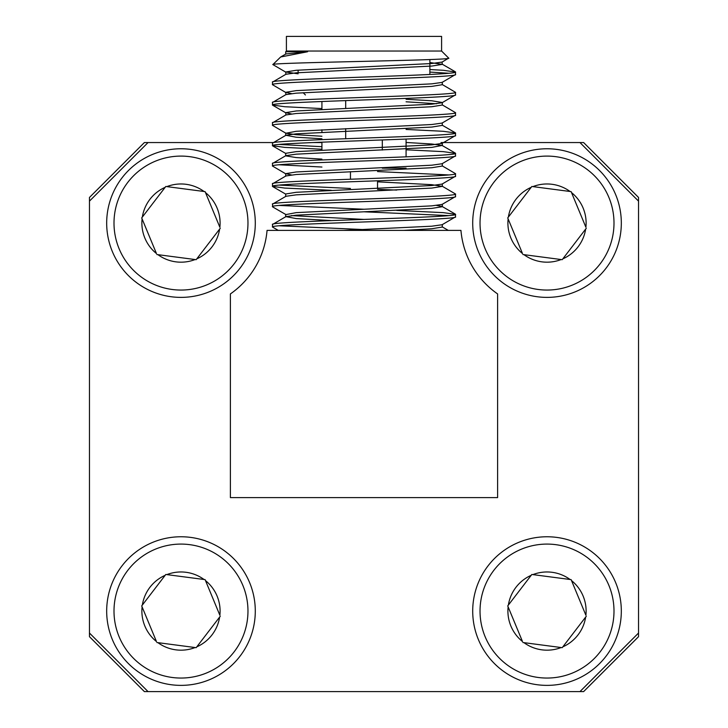 <?xml version="1.0" encoding="UTF-8"?>
<svg xmlns="http://www.w3.org/2000/svg" width="728" height="728" viewBox="0 0 728 728"><rect width="100%" height="100%" fill="white"/><g stroke="black" fill="none" stroke-linecap="round" stroke-linejoin="round"><path stroke-width="1.09" d="M638.529 636.691L638.529 633.032L579.961 691.6L583.619 691.6L638.529 636.691M638.529 201.119L638.529 197.452L583.619 142.552L579.961 142.552L638.529 201.119L638.529 633.032M273.983 142.552L144.381 142.552L89.471 197.452L89.471 636.691L144.381 691.6L579.961 691.6M350.459 179.197L350.459 171.653M377.541 188.379L377.541 180.835M345.7 138.693L345.7 128.638M345.7 108.308L345.7 100.573M382.3 150.05L382.3 139.994M406.078 156.875L406.078 139.075M321.922 150.086L321.922 142.16M321.922 132.296L321.922 129.748M321.922 109.418L321.922 101.483M305.432 94.968L303.157 92.693M298.116 72.691L298.116 70.152M429.884 74.438L429.884 59.55M448.685 58.131C455.355 60.36 268.486 62.499 272.864 64.574L280.671 56.984L307.607 51.743L285.704 51.743L286.404 51.042L441.596 51.042L448.685 58.131L442.078 62.071L431.813 63.518L296.187 70.288L285.704 71.99L298.116 73.819M441.596 51.042L441.596 36.4L286.404 36.4L286.404 51.042M455.51 74.529L455.51 71.99C461.224 75.384 266.776 78.76 272.49 82.155L272.49 84.694C266.776 81.299 461.224 77.923 455.51 74.529L442.078 82.41L431.813 83.847L296.187 90.627L285.704 92.32L291.409 93.593M429.884 62.526L442.296 64.364L431.813 66.057L296.187 72.836L285.922 74.274L272.49 82.155M455.51 216.871L455.51 214.332C461.224 217.727 266.776 221.103 272.49 224.497L272.49 227.045C266.776 223.651 461.224 220.266 455.51 216.871L442.078 224.752L431.813 226.199L343.825 230.394L288.916 230.394M442.296 204.168L442.296 206.707L431.813 208.399L296.187 215.179L285.922 216.626L272.49 224.497M455.51 196.542L442.078 204.422L431.813 205.86L296.187 212.64L285.922 214.587L272.681 206.925L272.49 204.168C266.776 200.773 461.224 197.397 455.51 193.994L455.51 196.542C461.224 199.936 266.776 203.312 272.49 206.707M377.541 181.818L431.813 184.675L442.296 186.368L431.813 188.07L296.187 194.849L285.922 196.287L272.49 204.168M455.51 176.203L455.51 173.664C461.224 177.059 266.776 180.435 272.49 183.829L272.49 186.368C266.776 182.974 461.224 179.598 455.51 176.203L442.078 184.084L431.813 185.522L296.187 192.301L285.704 193.994L285.704 196.542M442.296 163.491L442.296 166.039L431.813 167.731L296.187 174.511L285.922 175.948L272.49 183.829M455.51 155.865L455.51 153.326C461.224 156.72 266.776 160.096 272.49 163.491L272.49 166.039C266.776 162.644 461.224 159.268 455.51 155.865L442.078 163.745L431.813 165.192L296.187 171.972L285.704 173.664L291.409 174.929M406.078 142.461L431.813 144.007L442.078 145.445L431.813 147.393L296.187 154.172L285.922 155.619L272.49 163.491M455.51 135.535L455.51 132.996C461.224 136.391 266.776 139.767 272.49 143.161L272.49 145.7C266.776 142.306 461.224 138.93 455.51 135.535L442.078 143.416L431.813 144.854L296.187 151.633L285.704 153.326L285.704 155.865L296.187 157.567L321.922 159.113M442.296 122.823L442.296 125.371L431.813 127.063L296.187 133.843L285.922 135.281L272.49 143.161M455.51 115.197L455.51 112.658C461.224 116.052 266.776 119.428 272.49 122.823L272.49 125.371C266.776 121.967 461.224 118.591 455.51 115.197L442.078 123.078L431.813 124.515L296.187 131.295L285.922 133.242L296.187 134.689L321.922 136.236M406.078 99.245L431.813 100.792L442.296 102.493L442.296 105.032L431.813 106.725L296.187 113.504L285.922 114.942L272.49 122.823M455.51 94.868L455.51 92.32C461.224 95.714 266.776 99.09 272.49 102.493L272.49 105.032C266.776 101.638 461.224 98.262 455.51 94.868L442.078 102.739L431.813 104.186L296.187 110.965L285.704 112.658L291.409 113.932M442.296 82.155L442.296 84.694L431.813 86.386L296.187 93.166L285.922 94.613L272.49 102.493M272.49 227.045L278.296 230.394M279.17 225.771L364 229.584M364 211.793L448.83 215.606M279.17 205.433L364 209.245M396.705 210.41L443.252 212.64L455.51 214.332M272.49 186.368L284.748 188.07L331.295 190.299M279.17 185.103L350.459 188.461M377.541 189.371L396.705 190.072M442.078 186.122L455.51 193.994M272.49 166.039L285.922 173.919M377.541 171.571L448.83 174.929M279.17 164.765L321.922 167.04M442.078 165.784L455.51 173.664M272.49 145.7L284.748 147.393L321.922 149.249M279.17 144.435L321.922 146.701M406.078 149.786L443.252 151.633L455.51 153.326M272.49 125.371L285.922 133.242M406.078 129.447L443.252 131.295L455.51 132.996M272.49 105.032L284.748 106.725L321.922 108.572M442.078 104.777L455.51 112.658M272.49 84.694L285.922 92.574M442.078 84.439L455.51 92.32M312.812 142.552L321.922 142.552M406.078 142.552L407.798 142.552M441.022 142.552L579.961 142.552M148.039 142.552L89.471 201.119M89.471 633.032L148.039 691.6M230.394 293.93L230.394 497.606L497.606 497.606L497.606 293.93A86.386 86.386 0 0 1 460.942 230.394L267.058 230.394A86.386 86.386 0 0 1 230.394 293.93M429.884 72.081L448.83 73.255M429.884 69.533L443.252 70.288L455.51 71.99M307.607 51.743L285.922 53.945L280.671 56.975M285.922 74.274L285.704 71.99M285.922 94.613L285.704 92.32M406.078 101.793L436.591 103.758M285.922 114.942L285.704 112.658M285.922 135.281L296.187 137.228L321.922 138.775M436.591 205.433L442.078 206.452L455.319 214.114M285.922 216.626L296.187 218.573L331.295 220.575M442.296 224.497L442.296 227.045L431.813 228.738L403.831 230.394M442.296 64.364L442.078 62.071M291.409 215.606L364 219.419M272.864 64.574L285.922 72.236M406.078 168.168L382.3 168.168M571.535 192.611A39.103 39.103 0 0 1 585.894 227.254L571.125 191.628L532.887 186.614A39.103 39.103 0 0 1 570.07 191.491L571.125 191.628L585.894 227.254M532.887 186.614L531.84 186.477L508.371 217.081A39.103 39.103 0 0 1 531.194 187.314L531.84 186.477L532.887 186.614M522.504 253.544L507.725 217.918L508.371 217.081L507.725 217.918L522.504 253.544A39.103 39.103 0 0 1 508.135 218.901M485.139 248.739A66.985 66.985 0 0 1 521.357 161.207A66.985 66.985 0 0 1 608.89 197.415A66.985 66.985 0 0 1 572.672 284.948A66.985 66.985 0 0 1 485.139 248.739M615.651 194.613A74.302 74.302 0 0 1 575.475 291.719A74.302 74.302 0 0 1 478.378 251.542A74.302 74.302 0 0 1 518.554 154.436A74.302 74.302 0 0 1 615.651 194.613M522.904 254.527L561.142 259.541A39.103 39.103 0 0 1 523.96 254.664L522.904 254.527M561.142 259.541L562.198 259.678L585.658 229.074A39.103 39.103 0 0 1 562.844 258.84L562.198 259.678L561.142 259.541M585.658 229.074L586.304 228.237L585.658 229.074M571.535 580.607A39.103 39.103 0 0 1 585.894 615.251L571.125 579.625L532.887 574.61A39.103 39.103 0 0 1 570.07 579.488L571.125 579.625L585.894 615.251M532.887 574.61L531.84 574.474L508.371 605.077A39.103 39.103 0 0 1 531.194 575.311L531.84 574.474L532.887 574.61M522.504 641.541L507.725 605.914L508.371 605.077L507.725 605.914L522.504 641.541A39.103 39.103 0 0 1 508.135 606.897M485.139 636.727A66.985 66.985 0 0 1 521.357 549.194A66.985 66.985 0 0 1 608.89 585.412A66.985 66.985 0 0 1 572.672 672.945A66.985 66.985 0 0 1 485.139 636.727M615.651 582.609A74.302 74.302 0 0 1 575.475 679.706A74.302 74.302 0 0 1 478.378 639.539A74.302 74.302 0 0 1 518.554 542.433A74.302 74.302 0 0 1 615.651 582.609M522.904 642.515L561.142 647.538A39.103 39.103 0 0 1 523.96 642.66L522.904 642.515M561.142 647.538L562.198 647.674L585.658 617.071A39.103 39.103 0 0 1 562.844 646.837L562.198 647.674L561.142 647.538M585.658 617.071L586.304 616.225L585.658 617.071M205.496 192.611A39.103 39.103 0 0 1 219.865 227.254L205.096 191.628L166.858 186.614A39.103 39.103 0 0 1 204.04 191.491L205.096 191.628L219.865 227.254M166.858 186.614L165.802 186.477L142.342 217.081A39.103 39.103 0 0 1 165.156 187.314L165.802 186.477L166.858 186.614M156.465 253.544L141.696 217.918L142.342 217.081L141.696 217.918L156.465 253.544A39.103 39.103 0 0 1 142.106 218.901M119.11 248.739A66.985 66.985 0 0 1 155.328 161.207A66.985 66.985 0 0 1 242.861 197.415A66.985 66.985 0 0 1 206.643 284.948A66.985 66.985 0 0 1 119.11 248.739M249.622 194.613A74.302 74.302 0 0 1 209.446 291.719A74.302 74.302 0 0 1 112.349 251.542A74.302 74.302 0 0 1 152.525 154.436A74.302 74.302 0 0 1 249.622 194.613M156.875 254.527L195.113 259.541A39.103 39.103 0 0 1 157.931 254.664L156.875 254.527M195.113 259.541L196.16 259.678L219.629 229.074A39.103 39.103 0 0 1 196.806 258.84L196.16 259.678L195.113 259.541M219.629 229.074L220.275 228.237L219.629 229.074M205.496 580.607A39.103 39.103 0 0 1 219.865 615.251L205.096 579.625L166.858 574.61A39.103 39.103 0 0 1 204.04 579.488L205.096 579.625L219.865 615.251M166.858 574.61L165.802 574.474L142.342 605.077A39.103 39.103 0 0 1 165.156 575.311L165.802 574.474L166.858 574.61M156.465 641.541L141.696 605.914L142.342 605.077L141.696 605.914L156.465 641.541A39.103 39.103 0 0 1 142.106 606.897M119.11 636.727A66.985 66.985 0 0 1 155.328 549.194A66.985 66.985 0 0 1 242.861 585.412A66.985 66.985 0 0 1 206.643 672.945A66.985 66.985 0 0 1 119.11 636.727M249.622 582.609A74.302 74.302 0 0 1 209.446 679.706A74.302 74.302 0 0 1 112.349 639.539A74.302 74.302 0 0 1 152.525 542.433A74.302 74.302 0 0 1 249.622 582.609M156.875 642.515L195.113 647.538A39.103 39.103 0 0 1 157.931 642.66L156.875 642.515M195.113 647.538L196.16 647.674L219.629 617.071A39.103 39.103 0 0 1 196.806 646.837L196.16 647.674L195.113 647.538M219.629 617.071L220.275 616.225L219.629 617.071M455.319 71.772L442.078 64.11M455.319 132.778L442.078 125.116M455.319 153.108L442.078 145.445M448.311 230.394L442.078 226.79M285.704 51.743L285.704 54.191M285.704 135.535L285.704 132.996M442.296 145.7L442.296 143.161M285.704 176.203L285.704 173.664M442.296 186.368L442.296 183.829M285.704 216.871L285.704 214.332M285.922 112.913L272.681 105.251M285.922 153.581L272.681 145.918M285.922 194.249L272.681 186.586"/></g></svg>
